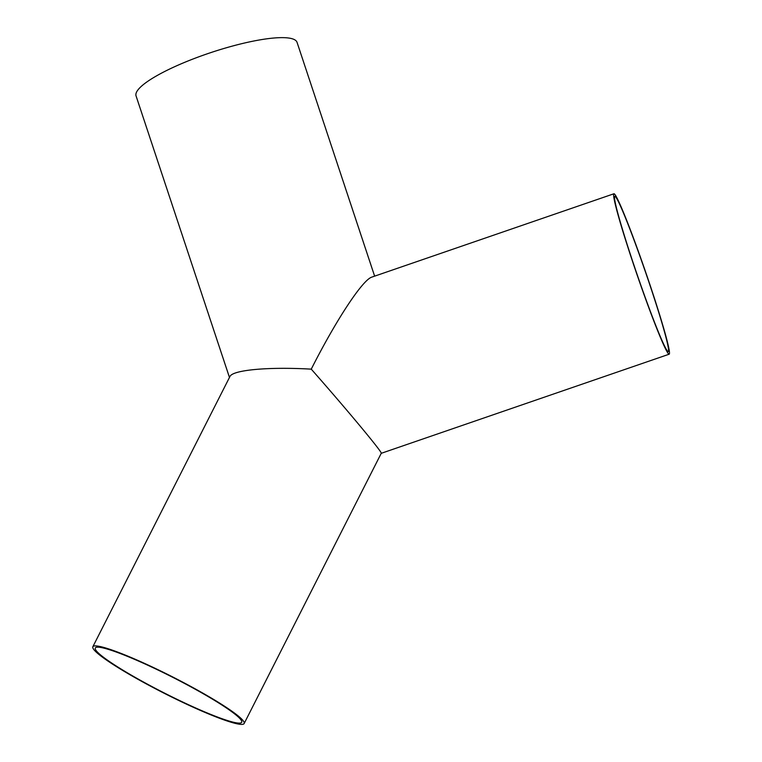 <?xml version="1.0" encoding="UTF-8"?>
<svg xmlns="http://www.w3.org/2000/svg" width="762" height="762" viewBox="0 0 762 762"><rect width="100%" height="100%" fill="white"/><g stroke="black" fill="none" stroke-linecap="round" stroke-linejoin="round"><path stroke-width="1.14" d="M95.812 650.11A82.077 8.896 26.9 0 1 95.298 648.005A82.077 8.896 26.9 0 1 172.526 677.208A82.077 8.896 26.9 0 1 241.697 722.281A82.077 8.896 26.9 0 1 171.269 696.487A82.077 8.896 26.9 0 1 95.812 650.11M616.248 197.758A82.077 4.353 -109 0 1 648.414 280.635A82.077 4.353 -109 0 1 668.264 351.596A82.077 4.353 -109 0 1 637.432 275.406A82.077 4.353 -109 0 1 614.829 196.377A82.077 4.353 -109 0 1 616.248 197.758M229.467 377.447L136.036 95.86A84.839 17.507 -18.4 0 1 211.045 52.53A84.839 17.507 -18.4 0 1 297.075 42.424L374.628 276.149M613.924 193.767A84.839 4.496 71 0 0 637.299 275.453A84.839 4.496 71 0 0 669.16 354.206A84.839 4.496 71 0 0 648.643 280.864A84.839 4.496 71 0 0 615.401 195.196A84.839 4.496 71 0 0 613.924 193.767L371.885 277.092C362.655 279.683 336.013 320.145 311.258 369.151C268.653 366.684 232.61 369.951 229.934 376.533L92.84 646.757A84.839 9.201 -153.1 0 0 93.374 648.929A84.839 9.201 -153.1 0 0 171.364 696.868A84.839 9.201 -153.1 0 0 244.154 723.529A84.839 9.201 -153.1 0 0 172.66 676.942A84.839 9.201 -153.1 0 0 92.84 646.757M244.154 723.529L381.248 453.295C383 452.961 346.92 409.575 311.258 369.151M381.238 453.323L669.16 354.206"/></g></svg>
